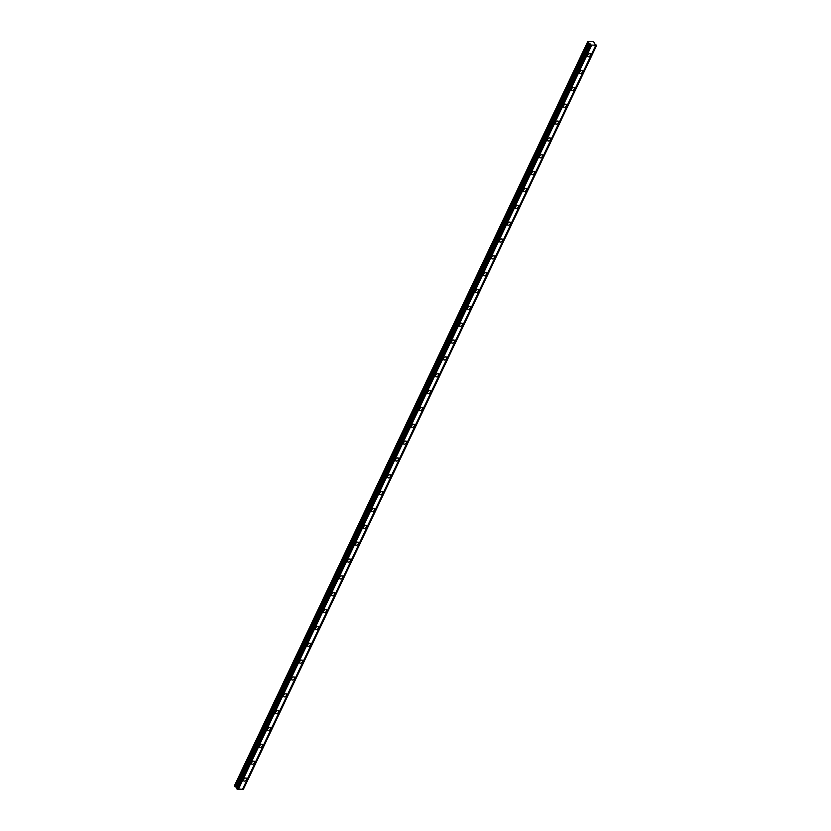 <?xml version="1.0" encoding="UTF-8"?>
<svg xmlns="http://www.w3.org/2000/svg" width="831" height="831" viewBox="0 0 831 831"><rect width="100%" height="100%" fill="white"/><g stroke="black" fill="none" stroke-linecap="round" stroke-linejoin="round"><path stroke-width="1.25" d="M590.187 44.957L596.648 45.341L243.369 789.357L236.897 788.972L590.27 44.884L589.948 43.524L588.452 42.973L587.735 41.633L234.311 786.001L236.721 787.653L590.01 43.638M236.991 788.785L236.721 787.653M590.488 55.189A1.932 1.174 139 0 0 590.477 53.942A1.932 1.174 139 0 0 589.002 53.849A1.932 1.174 139 0 0 587.548 55.241A1.932 1.174 139 0 0 587.559 56.477A1.932 1.174 139 0 0 589.034 56.581A1.932 1.174 139 0 0 590.488 55.189M246.537 779.551A1.932 1.174 139 0 0 246.527 778.304A1.932 1.174 139 0 0 245.052 778.211A1.932 1.174 139 0 0 243.587 779.603A1.932 1.174 139 0 0 243.608 780.839A1.932 1.174 139 0 0 245.083 780.943A1.932 1.174 139 0 0 246.537 779.551M254.535 762.702A1.932 1.174 139 0 0 254.525 761.466A1.932 1.174 139 0 0 253.05 761.362A1.932 1.174 139 0 0 251.596 762.754A1.932 1.174 139 0 0 251.606 764.001A1.932 1.174 139 0 0 253.081 764.094A1.932 1.174 139 0 0 254.535 762.702M262.534 745.854A1.932 1.174 139 0 0 262.523 744.618A1.932 1.174 139 0 0 261.048 744.524A1.932 1.174 139 0 0 259.594 745.906A1.932 1.174 139 0 0 259.604 747.152A1.932 1.174 139 0 0 261.079 747.246A1.932 1.174 139 0 0 262.534 745.854M270.542 729.016A1.932 1.174 139 0 0 270.522 727.769A1.932 1.174 139 0 0 269.047 727.676A1.932 1.174 139 0 0 267.592 729.057A1.932 1.174 139 0 0 267.603 730.304A1.932 1.174 139 0 0 269.078 730.397A1.932 1.174 139 0 0 270.542 729.016M278.541 712.167A1.932 1.174 139 0 0 278.52 710.921A1.932 1.174 139 0 0 277.045 710.827A1.932 1.174 139 0 0 275.591 712.219A1.932 1.174 139 0 0 275.601 713.455A1.932 1.174 139 0 0 277.076 713.559A1.932 1.174 139 0 0 278.541 712.167M286.539 695.318A1.932 1.174 139 0 0 286.518 694.082A1.932 1.174 139 0 0 285.043 693.978A1.932 1.174 139 0 0 283.589 695.37A1.932 1.174 139 0 0 283.6 696.617A1.932 1.174 139 0 0 285.085 696.71A1.932 1.174 139 0 0 286.539 695.318M294.538 678.48A1.932 1.174 139 0 0 294.517 677.234A1.932 1.174 139 0 0 293.042 677.14A1.932 1.174 139 0 0 291.588 678.522A1.932 1.174 139 0 0 291.598 679.768A1.932 1.174 139 0 0 293.083 679.862A1.932 1.174 139 0 0 294.538 678.48M302.536 661.632A1.932 1.174 139 0 0 302.515 660.385A1.932 1.174 139 0 0 301.04 660.292A1.932 1.174 139 0 0 299.586 661.684A1.932 1.174 139 0 0 299.607 662.92A1.932 1.174 139 0 0 301.082 663.013A1.932 1.174 139 0 0 302.536 661.632M310.534 644.783A1.932 1.174 139 0 0 310.514 643.547A1.932 1.174 139 0 0 309.039 643.443A1.932 1.174 139 0 0 307.584 644.835A1.932 1.174 139 0 0 307.605 646.082A1.932 1.174 139 0 0 309.08 646.175A1.932 1.174 139 0 0 310.534 644.783M318.533 627.935A1.932 1.174 139 0 0 318.512 626.699A1.932 1.174 139 0 0 317.037 626.605A1.932 1.174 139 0 0 315.583 627.987A1.932 1.174 139 0 0 315.603 629.233A1.932 1.174 139 0 0 317.078 629.327A1.932 1.174 139 0 0 318.533 627.935M326.531 611.097A1.932 1.174 139 0 0 326.51 609.85A1.932 1.174 139 0 0 325.035 609.757A1.932 1.174 139 0 0 323.581 611.138A1.932 1.174 139 0 0 323.602 612.385A1.932 1.174 139 0 0 325.077 612.478A1.932 1.174 139 0 0 326.531 611.097M334.529 594.248A1.932 1.174 139 0 0 334.509 593.002A1.932 1.174 139 0 0 333.034 592.908A1.932 1.174 139 0 0 331.579 594.3A1.932 1.174 139 0 0 331.6 595.536A1.932 1.174 139 0 0 333.075 595.64A1.932 1.174 139 0 0 334.529 594.248M342.528 577.4A1.932 1.174 139 0 0 342.507 576.163A1.932 1.174 139 0 0 341.032 576.06A1.932 1.174 139 0 0 339.578 577.452A1.932 1.174 139 0 0 339.599 578.698A1.932 1.174 139 0 0 341.074 578.792A1.932 1.174 139 0 0 342.528 577.4M350.526 560.561A1.932 1.174 139 0 0 350.505 559.315A1.932 1.174 139 0 0 349.03 559.221A1.932 1.174 139 0 0 347.576 560.603A1.932 1.174 139 0 0 347.597 561.849A1.932 1.174 139 0 0 349.072 561.943A1.932 1.174 139 0 0 350.526 560.561M358.525 543.713A1.932 1.174 139 0 0 358.504 542.466A1.932 1.174 139 0 0 357.029 542.373A1.932 1.174 139 0 0 355.575 543.765A1.932 1.174 139 0 0 355.595 545.001A1.932 1.174 139 0 0 357.07 545.094A1.932 1.174 139 0 0 358.525 543.713M366.523 526.864A1.932 1.174 139 0 0 366.502 525.618A1.932 1.174 139 0 0 365.027 525.524A1.932 1.174 139 0 0 363.573 526.916A1.932 1.174 139 0 0 363.594 528.152A1.932 1.174 139 0 0 365.069 528.256A1.932 1.174 139 0 0 366.523 526.864M374.521 510.016A1.932 1.174 139 0 0 374.501 508.78A1.932 1.174 139 0 0 373.026 508.686A1.932 1.174 139 0 0 371.571 510.068A1.932 1.174 139 0 0 371.592 511.314A1.932 1.174 139 0 0 373.067 511.408A1.932 1.174 139 0 0 374.521 510.016M382.52 493.178A1.932 1.174 139 0 0 382.509 491.931A1.932 1.174 139 0 0 381.024 491.838A1.932 1.174 139 0 0 379.57 493.219A1.932 1.174 139 0 0 379.59 494.466A1.932 1.174 139 0 0 381.065 494.559A1.932 1.174 139 0 0 382.52 493.178M390.518 476.329A1.932 1.174 139 0 0 390.508 475.083A1.932 1.174 139 0 0 389.022 474.989A1.932 1.174 139 0 0 387.568 476.381A1.932 1.174 139 0 0 387.589 477.617A1.932 1.174 139 0 0 389.064 477.721A1.932 1.174 139 0 0 390.518 476.329M398.516 459.481A1.932 1.174 139 0 0 398.506 458.245A1.932 1.174 139 0 0 397.021 458.141A1.932 1.174 139 0 0 395.566 459.533A1.932 1.174 139 0 0 395.587 460.779A1.932 1.174 139 0 0 397.062 460.873A1.932 1.174 139 0 0 398.516 459.481M406.515 442.643A1.932 1.174 139 0 0 406.504 441.396A1.932 1.174 139 0 0 405.029 441.303A1.932 1.174 139 0 0 403.565 442.684A1.932 1.174 139 0 0 403.586 443.931A1.932 1.174 139 0 0 405.061 444.024A1.932 1.174 139 0 0 406.515 442.643M414.513 425.794A1.932 1.174 139 0 0 414.503 424.548A1.932 1.174 139 0 0 413.028 424.454A1.932 1.174 139 0 0 411.563 425.846A1.932 1.174 139 0 0 411.584 427.082A1.932 1.174 139 0 0 413.059 427.176A1.932 1.174 139 0 0 414.513 425.794M422.512 408.945A1.932 1.174 139 0 0 422.501 407.699A1.932 1.174 139 0 0 421.026 407.606A1.932 1.174 139 0 0 419.572 408.997A1.932 1.174 139 0 0 419.582 410.234A1.932 1.174 139 0 0 421.057 410.337A1.932 1.174 139 0 0 422.512 408.945M430.52 392.097A1.932 1.174 139 0 0 430.5 390.861A1.932 1.174 139 0 0 429.025 390.757A1.932 1.174 139 0 0 427.57 392.149A1.932 1.174 139 0 0 427.581 393.395A1.932 1.174 139 0 0 429.056 393.489A1.932 1.174 139 0 0 430.52 392.097M438.519 375.259A1.932 1.174 139 0 0 438.498 374.012A1.932 1.174 139 0 0 437.023 373.919A1.932 1.174 139 0 0 435.569 375.3A1.932 1.174 139 0 0 435.579 376.547A1.932 1.174 139 0 0 437.054 376.64A1.932 1.174 139 0 0 438.519 375.259M446.517 358.41A1.932 1.174 139 0 0 446.496 357.164A1.932 1.174 139 0 0 445.021 357.07A1.932 1.174 139 0 0 443.567 358.462A1.932 1.174 139 0 0 443.577 359.698A1.932 1.174 139 0 0 445.063 359.802A1.932 1.174 139 0 0 446.517 358.41M454.515 341.562A1.932 1.174 139 0 0 454.495 340.326A1.932 1.174 139 0 0 453.02 340.222A1.932 1.174 139 0 0 451.565 341.614A1.932 1.174 139 0 0 451.576 342.86A1.932 1.174 139 0 0 453.061 342.954A1.932 1.174 139 0 0 454.515 341.562M462.514 324.724A1.932 1.174 139 0 0 462.493 323.477A1.932 1.174 139 0 0 461.018 323.384A1.932 1.174 139 0 0 459.564 324.765A1.932 1.174 139 0 0 459.574 326.012A1.932 1.174 139 0 0 461.06 326.105A1.932 1.174 139 0 0 462.514 324.724M470.512 307.875A1.932 1.174 139 0 0 470.491 306.629A1.932 1.174 139 0 0 469.016 306.535A1.932 1.174 139 0 0 467.562 307.917A1.932 1.174 139 0 0 467.583 309.163A1.932 1.174 139 0 0 469.058 309.257A1.932 1.174 139 0 0 470.512 307.875M478.511 291.027A1.932 1.174 139 0 0 478.49 289.78A1.932 1.174 139 0 0 477.015 289.687A1.932 1.174 139 0 0 475.561 291.079A1.932 1.174 139 0 0 475.581 292.315A1.932 1.174 139 0 0 477.056 292.419A1.932 1.174 139 0 0 478.511 291.027M486.509 274.178A1.932 1.174 139 0 0 486.488 272.942A1.932 1.174 139 0 0 485.013 272.838A1.932 1.174 139 0 0 483.559 274.23A1.932 1.174 139 0 0 483.58 275.476A1.932 1.174 139 0 0 485.055 275.57A1.932 1.174 139 0 0 486.509 274.178M494.507 257.34A1.932 1.174 139 0 0 494.487 256.093A1.932 1.174 139 0 0 493.012 256A1.932 1.174 139 0 0 491.557 257.381A1.932 1.174 139 0 0 491.578 258.628A1.932 1.174 139 0 0 493.053 258.721A1.932 1.174 139 0 0 494.507 257.34M502.506 240.491A1.932 1.174 139 0 0 502.485 239.245A1.932 1.174 139 0 0 501.01 239.151A1.932 1.174 139 0 0 499.556 240.543A1.932 1.174 139 0 0 499.576 241.779A1.932 1.174 139 0 0 501.051 241.883A1.932 1.174 139 0 0 502.506 240.491M510.504 223.643A1.932 1.174 139 0 0 510.483 222.407A1.932 1.174 139 0 0 509.008 222.303A1.932 1.174 139 0 0 507.554 223.695A1.932 1.174 139 0 0 507.575 224.941A1.932 1.174 139 0 0 509.05 225.035A1.932 1.174 139 0 0 510.504 223.643M518.502 206.794A1.932 1.174 139 0 0 518.482 205.558A1.932 1.174 139 0 0 517.007 205.465A1.932 1.174 139 0 0 515.552 206.846A1.932 1.174 139 0 0 515.573 208.093A1.932 1.174 139 0 0 517.048 208.186A1.932 1.174 139 0 0 518.502 206.794M526.501 189.956A1.932 1.174 139 0 0 526.48 188.71A1.932 1.174 139 0 0 525.005 188.616A1.932 1.174 139 0 0 523.551 189.998A1.932 1.174 139 0 0 523.572 191.244A1.932 1.174 139 0 0 525.047 191.338A1.932 1.174 139 0 0 526.501 189.956M534.499 173.108A1.932 1.174 139 0 0 534.478 171.861A1.932 1.174 139 0 0 533.003 171.768A1.932 1.174 139 0 0 531.549 173.16A1.932 1.174 139 0 0 531.57 174.396A1.932 1.174 139 0 0 533.045 174.5A1.932 1.174 139 0 0 534.499 173.108M542.498 156.259A1.932 1.174 139 0 0 542.477 155.023A1.932 1.174 139 0 0 541.002 154.919A1.932 1.174 139 0 0 539.548 156.311A1.932 1.174 139 0 0 539.568 157.558A1.932 1.174 139 0 0 541.043 157.651A1.932 1.174 139 0 0 542.498 156.259M550.496 139.421A1.932 1.174 139 0 0 550.486 138.175A1.932 1.174 139 0 0 549 138.081A1.932 1.174 139 0 0 547.546 139.463A1.932 1.174 139 0 0 547.567 140.709A1.932 1.174 139 0 0 549.042 140.803A1.932 1.174 139 0 0 550.496 139.421M558.494 122.573A1.932 1.174 139 0 0 558.484 121.326A1.932 1.174 139 0 0 556.999 121.233A1.932 1.174 139 0 0 555.544 122.624A1.932 1.174 139 0 0 555.565 123.861A1.932 1.174 139 0 0 557.04 123.954A1.932 1.174 139 0 0 558.494 122.573M566.493 105.724A1.932 1.174 139 0 0 566.482 104.488A1.932 1.174 139 0 0 565.007 104.384A1.932 1.174 139 0 0 563.543 105.776A1.932 1.174 139 0 0 563.563 107.022A1.932 1.174 139 0 0 565.038 107.116A1.932 1.174 139 0 0 566.493 105.724M574.491 88.875A1.932 1.174 139 0 0 574.481 87.639A1.932 1.174 139 0 0 573.006 87.546A1.932 1.174 139 0 0 571.541 88.927A1.932 1.174 139 0 0 571.562 90.174A1.932 1.174 139 0 0 573.037 90.267A1.932 1.174 139 0 0 574.491 88.875M582.489 72.037A1.932 1.174 139 0 0 582.479 70.791A1.932 1.174 139 0 0 581.004 70.697A1.932 1.174 139 0 0 579.55 72.079A1.932 1.174 139 0 0 579.56 73.325A1.932 1.174 139 0 0 581.035 73.419A1.932 1.174 139 0 0 582.489 72.037M594.622 42.869L594.279 43.586L594.622 42.869L593.043 41.55L587.735 41.633M596.648 45.341L594.248 43.565M587.6 41.986L234.311 786.001M590.519 45.352L237.24 789.357M591.61 45.425L238.331 789.44M237.583 789.45L590.872 45.435M595.754 45.352L242.475 789.367M596.502 45.341L243.213 789.357M588.452 42.973L235.173 786.988M590.124 44.521L236.845 788.536M590.716 45.435L237.437 789.45M589.657 43.347L236.378 787.362"/></g></svg>
